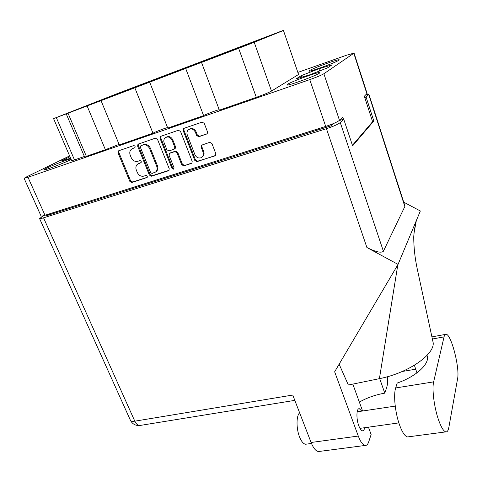 <?xml version="1.0" encoding="UTF-8"?>
<svg xmlns="http://www.w3.org/2000/svg" width="482" height="482" viewBox="0 0 482 482"><rect width="100%" height="100%" fill="white"/><g stroke="black" fill="none" stroke-linecap="round" stroke-linejoin="round"><path stroke-width="0.72" d="M282.892 30.691L260.539 39.205L283.446 30.48L254.207 42.289L271.499 91.062C268.51 92.707 263.449 94.797 256.31 97.34L219.37 110.161L201.518 62.431L202.235 62.124L149.673 82.151L167.748 128.073L203.615 115.632L185.684 68.45M255.978 40.801L244.796 45.145L256.008 40.892M215.966 56.448L203.603 61.262L216.002 56.551M255.617 41.356L243.464 46.085L255.653 41.464M219.364 54.743L208.007 59.166L219.394 54.834M248.146 43.94L236.56 48.447L248.182 44.037M210.718 58.195L198.939 62.774L210.755 58.286M239.867 47.26L227.841 51.942L239.903 47.363M167.802 74.963L154.728 80.054L167.844 75.072M233.396 49.477L221.925 53.942L233.433 49.568M197.198 63.263L185.546 67.799L197.234 63.353M263.66 38.114L251.959 42.669L263.696 38.217M224.925 52.863L213.02 57.497L224.961 52.966M206.477 60.244L193.619 65.251L206.519 60.352M191.938 65.685L179.232 70.631L191.981 65.787M231.107 50.773L218.611 55.641L231.149 50.887M181.72 69.757L168.489 74.915L181.762 69.872M221.816 54.502L208.808 59.569L221.859 54.617M247.085 44.79L234.451 49.712L247.127 44.904M76.144 109.848L62.564 115.132L76.186 109.944M86.911 105.835L73.137 111.197L86.959 105.938M122.338 92.357L108.763 97.641L122.38 92.466M99.099 101.021L85.874 106.167L99.141 101.118M133.827 87.802L120.795 92.875L133.863 87.905M110.426 96.798L97.027 102.015L110.468 96.9M132.869 87.917L120.488 92.737L132.905 88.007M99.87 100.485L87.32 105.365L99.907 100.575M177.027 70.944L165.272 75.517L177.063 71.035M143.232 83.82L131.309 88.459L143.268 83.904M146.317 83.139L133.122 88.278L146.359 83.247M110.643 96.46L97.936 101.407L110.685 96.557M154.999 79.416L142.937 84.103L155.035 79.506M121.603 92.134L109.366 96.894L121.633 92.219M164.778 75.541L153.149 80.06L164.808 75.626M88.32 105.04L75.27 110.119L88.357 105.136M121.952 92.237L109.083 97.25L121.988 92.333M132.008 88.025L120.217 92.604L132.044 88.104M194.945 154.728C196.228 157.331 198.15 158.367 200.705 157.849L202.326 156.807C203.434 155.487 203.681 153.915 203.055 152.095L201.115 147.046L201.41 145.245L209.742 142.323L211.929 143.497L215.828 153.734L215.562 155.481L196.957 161.651L194.812 160.482L183.166 130.532L183.515 128.64L184.022 128.333L202.048 122.145L204.248 123.32L207.519 131.917L207.2 133.767L198.867 136.731L196.692 135.556L195.409 132.231C193.481 128.857 191.083 128.091 188.203 129.947C186.914 131.315 186.612 132.996 187.287 134.978L194.945 154.728M173.436 169.176L174.014 167.712L169.104 155.337L169.405 153.529L169.917 153.216L174.858 151.583L176.984 152.74L181.69 164.699L183.811 165.856L191.33 163.446L191.914 163.079L192.185 161.325L180.533 131.435L178.376 130.273L160.874 136.279L160.41 136.551L160.066 138.436L171.966 168.369L173.436 169.176M191.005 65.938L147.769 82.47L191.005 65.938M70.878 158.825C67.173 159.608 52.17 165.404 46.302 168.32L43.729 169.899C43.26 170.977 62.889 163.627 69.619 160.199L71.125 159.403M338.822 60.268L339.232 59.852C339.617 58.515 313.258 68.046 309.534 70.577L308.986 71.071C308.263 72.535 335.623 62.648 338.822 60.268M319.379 73.192L319.928 72.643C320.301 71.077 292.146 81.223 287.652 84.248L286.929 84.91C286.169 86.615 315.511 76.042 319.379 73.192M103.823 98.858L110.878 96.237M110.848 96.153L103.751 98.955M271.499 91.062L298.563 74.481L283.446 30.48M169.218 168.7L157.506 139.316L155.391 138.165L137.96 144.245L137.617 146.118L149.378 175.074L151.45 176.207L168.411 170.785L168.947 170.447L169.218 168.7M69.619 155.903L25.992 177.159L24.1 178.31L27.998 177.274L309.763 79.62C316.734 77.138 321.434 75.186 323.874 73.752L354.059 53.104L346.329 55.297L297.858 72.421M343.521 119.235L342.804 117.102L339.485 120.319C337.201 122.091 332.604 124.121 325.699 126.417L45.013 215.261C42.549 216.032 41.223 216.267 41.024 215.966L24.1 178.31M132.634 148.558L134.876 147.727C135.448 146.462 135.044 145.763 133.659 145.624L118.747 150.745L118.024 152.824L129.827 181.353L131.857 182.479L147.082 177.509C147.582 176.285 147.161 175.611 145.829 175.496L143.889 176.117C141.033 176.689 138.84 175.484 137.31 172.496L136.334 170.11C135.502 167.808 135.822 165.898 137.292 164.38L141.009 162.693C141.545 161.452 141.136 160.765 139.774 160.639L137.828 161.283C134.972 161.88 132.767 160.675 131.225 157.656L130.236 155.252C129.381 152.842 129.736 150.866 131.309 149.324L132.417 148.643M233.662 49.309L117.325 93.592L53.574 118.632L87.109 105.944L105.389 149.721L86.35 156.325L68.028 113.204M134.833 87.796L101.045 100.648L119.289 144.895L152.969 133.207L134.833 87.796L149.673 82.151M354.059 53.104L367.085 93.424L364.344 96.237L372.604 121.705L352.432 145.305M282.856 30.577L233.656 49.278M56.322 117.608L74.493 159.916L84.38 156.481L66.227 113.842M256.31 97.34L238.644 48.308L201.518 62.431M203.615 115.632C206.145 114.15 216.454 110.221 219.196 109.691M152.969 133.207C155.656 131.731 164.681 128.242 167.549 127.573M105.389 149.721L119.072 144.371M86.17 155.897L84.38 156.481M74.493 159.916L71.673 160.669L53.574 118.632M69.974 156.728L61.1 161.054L70.631 158.259M296.261 78.801L309.245 74.993L327.507 67.872L332.044 64.847L318.921 68.763L301.383 75.602L296.261 78.801M101.045 100.648L87.109 105.944M238.644 48.308L254.207 42.289M301.913 77.144L301.383 75.602M319.65 70.932L318.921 68.763M70.493 158.313L69.836 156.783M138.358 163.675L141.148 162.53M119.054 150.643L118.825 152.39L130.604 180.87L132.634 181.991L147.227 177.322M133.424 148.131L135.002 147.594M138.647 143.913L138.4 145.697L150.131 174.592L152.192 175.731L169.049 170.333M140.877 145.745L140.34 147.227L150.661 172.677L152.107 173.472L155.807 171.821C157.192 170.303 157.487 168.423 156.692 166.188L149.649 148.691C148.095 145.618 145.859 144.401 142.949 145.04L141.383 145.468M155.493 172.104L156.548 171.351C157.927 169.833 158.223 167.959 157.433 165.724L156.692 166.188M141.654 145.323L143.72 144.612C146.63 143.979 148.86 145.196 150.408 148.257L157.433 165.724M191.993 162.988L183.811 165.856M170.646 152.77L175.575 151.143L177.695 152.294L182.395 164.229L184.51 165.386M161.09 136.207L160.813 138.021L172.683 167.899L173.966 168.742M172.056 140.226C170.188 136.954 167.863 136.177 165.079 137.888C163.778 139.226 163.47 140.901 164.163 142.901L166.893 149.769L169.007 150.92L173.948 149.275L174.466 148.962L174.773 147.137L172.056 140.226L172.779 139.804C171.08 136.713 168.863 135.852 166.127 137.219M174.665 148.842L175.183 148.528L175.496 146.703L174.773 147.137M172.779 139.804L175.496 146.703M189.287 129.218C192.113 127.796 194.385 128.664 196.096 131.815L197.379 135.141L199.548 136.31L207.23 133.731M202 157.126L202.994 156.349C204.103 155.029 204.35 153.463 203.723 151.643L203.055 152.095M202.036 144.859L201.789 146.606L203.723 151.643M184.184 128.278L183.877 130.128L195.493 160.024L197.632 161.187L214.924 155.903M427.064 355.379L427.136 355.608C430.125 363.524 416.659 376.334 397.198 383.051L395.68 387.95C393.342 394.776 395.126 412.67 399.482 424.769C402.229 432.318 404.916 436.373 407.537 436.939L408.628 436.794M433.637 381.877C431.866 388.745 434.089 406.965 438.349 419.352C441.024 427.076 443.518 431.257 445.826 431.884C447.254 432.071 448.254 430.613 448.826 427.51L457.587 378.738C459.942 367.947 451.2 334.11 446.091 334.273C445.163 334.159 444.482 335.026 444.036 336.882L433.637 381.877L395.68 387.95M306.588 444.115L305.648 444.241C303.449 443.97 301.425 441.548 299.563 436.981C296.141 428.57 296.237 415.701 299.629 412.821M361.849 411.116L359.313 408.706C356.445 408.079 356.065 418.683 358.783 425.739C359.982 428.902 361.223 430.589 362.512 430.812C363.542 430.848 364.265 429.811 364.675 427.697M319.632 451.387L318.5 451.538C315.849 451.182 313.378 448.164 311.089 442.482L292.761 395.041L134.809 421.178L43.549 217.834L326.441 128.694C333.375 126.398 337.984 124.35 340.268 122.561L343.714 119.168L339.111 120.633M340.268 122.561L383.401 251.243C381.28 253.219 375.779 251.978 366.904 247.519L398.048 264.407L334.653 371.791L358.283 436.053C360.518 441.904 362.826 445.037 365.199 445.446C366.7 445.543 367.868 444.356 368.706 441.867L371.122 434.553L368.447 427.166M362.584 411.001L352.824 384.106M416.321 220.611L415.954 222.612C414.906 226.395 414.165 231.149 413.725 236.873C413.773 247.362 414.912 257.876 417.141 268.408L432.944 341.66C436.349 353.372 408.869 373.026 379.406 378.659L348.353 385.022L339.135 364.193M398.048 264.407L420.34 210.983L403.711 202.157M379.677 378.605L384.799 393.149L386.787 387.142C387.558 384.666 387.757 381.19 387.383 376.725M383.401 251.243L404.838 206.525L368.718 94.574L366.103 97.147L364.778 97.575M368.718 94.574L368.905 94.231L366.29 94.358M140.599 425.371L139.744 425.51C137.798 425.437 136.153 423.991 134.809 421.178C132.369 421.545 130.899 421.226 130.387 420.226L39.56 218.521L43.754 215.641M39.56 218.521C39.759 218.822 41.091 218.593 43.549 217.834M49.851 213.731L46.459 215.719L330.821 125.886L333.11 123.699M366.103 97.147L373.815 120.964L352.619 145.853L343.714 119.168M373.815 120.964L372.496 121.374M404.826 205.621L404.838 206.525M359.349 402.09C367.194 397.686 375.677 394.71 384.799 393.149M415.954 222.612L413.996 233.288M379.406 378.659L397.825 264.787M414.387 365.278L416.954 372.869M27.998 177.274L45.013 215.261M325.699 126.417L309.763 79.62M323.874 73.752L339.485 120.319M366.898 93.767L353.83 53.339M318 129.935L317.662 128.959M57.509 211.309L57.864 212.116M141.015 162.687L140.69 162.88M139.515 163.073L138.744 163.525M147.112 177.472L146.733 177.719M132.634 181.991L131.857 182.479M130.604 180.87L129.827 181.353M118.825 152.39L118.024 152.824M169.001 170.393L168.411 170.785M152.192 175.731L151.45 176.207M150.131 174.592L149.378 175.074M138.4 145.697L137.617 146.118M150.408 148.257L149.649 148.691M143.72 144.612L142.949 145.04M191.975 163.012L191.33 163.446M182.395 164.229L181.69 164.699M177.695 152.294L176.984 152.74M175.575 151.143L174.858 151.583M172.683 167.899L171.966 168.369M160.813 138.021L160.066 138.436M207.188 133.773L206.621 134.129M199.548 136.31L198.867 136.731M197.379 135.141L196.692 135.556M196.096 131.815L195.409 132.231M201.789 146.606L201.115 147.046M197.632 161.187L196.957 161.651M195.493 160.024L194.812 160.482M183.877 130.128L183.166 130.532M311.089 442.482L358.283 436.053M366.904 247.519L326.441 128.694M432.348 339.021L444.036 336.882M52.845 212.785L53.201 213.592M118.813 150.721L118.355 150.968M138.455 143.979L137.96 144.245M156.548 171.351L155.807 171.821M175.183 148.528L174.466 148.962M160.946 136.255L160.41 136.551M202.994 156.349L202.326 156.807M201.97 144.883L201.41 145.245M184.106 128.308L183.515 128.64M305.648 444.241L311.48 443.452M359.313 408.706L358.765 408.79M398.855 422.895L359.958 428.359M415.719 369.206L402.247 371.477M395.234 406.109L357.156 411.815M294.821 400.367L139.744 425.51C135.46 425.775 132.339 424.015 130.387 420.226M404.85 205.681L368.905 94.231M365.199 445.446L318.5 451.538M431.872 336.9L445.362 334.412M407.537 436.939L445.826 431.884"/></g></svg>
